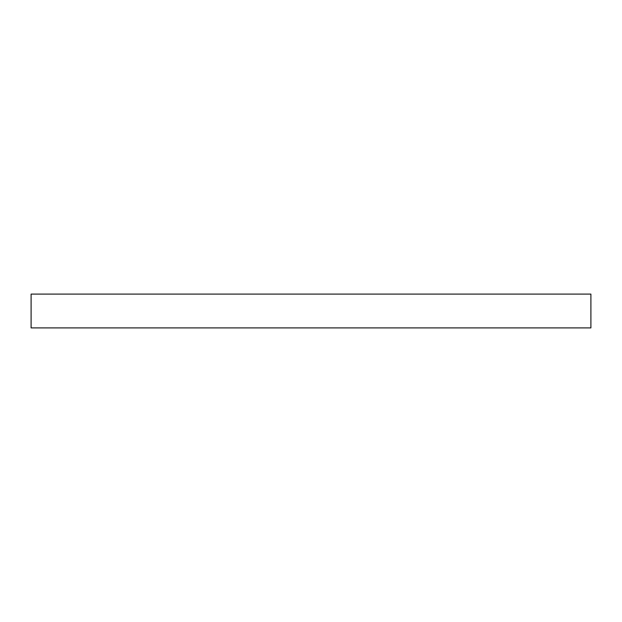 <?xml version="1.0" encoding="UTF-8"?>
<svg xmlns="http://www.w3.org/2000/svg" width="622" height="622" viewBox="0 0 622 622"><rect width="100%" height="100%" fill="white"/><g stroke="black" fill="none" stroke-linecap="round" stroke-linejoin="round"><path stroke-width="0.93" d="M590.9 327.903L31.1 327.903L31.1 294.097L590.9 294.097L590.9 327.903"/></g></svg>
